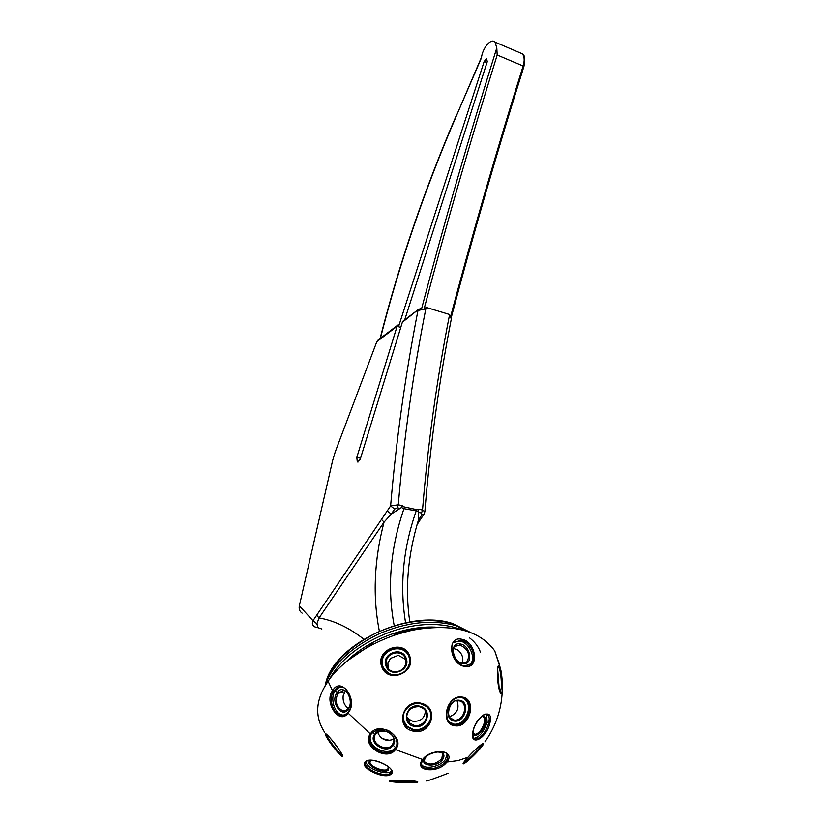 <?xml version="1.0" encoding="UTF-8"?>
<svg xmlns="http://www.w3.org/2000/svg" width="824" height="824" viewBox="0 0 824 824"><rect width="100%" height="100%" fill="white"/><g stroke="black" fill="none" stroke-linecap="round" stroke-linejoin="round"><path stroke-width="1.24" d="M484.172 61.45L486.953 62.614L484.172 61.45L399.197 324.646L397.086 326.304L356.813 457.382L357.286 461.893L360.222 459.277L402.339 322.308L403.472 320.793M404.718 319.846L487.252 61.676L486.613 58.628L484.182 61.45M316.148 627.27L314.603 626.786C312.327 625.344 311.791 623.304 312.986 620.678L316.807 623.727L318.064 627.682L321.854 629.021M418.551 309.35L402.339 322.308M302.109 613.128C299.648 611.449 298.721 609.018 299.328 605.825L312.986 620.678L387.218 510.932L391.256 514.094L400.124 508.398L397.292 507.79L394.655 509.088L391.256 514.094L384.046 522.148L319.073 617.928C333.39 620.41 347.501 626.889 361.396 637.354L363.734 639.187M423.763 514.629L420.518 519.316L418.489 519.882L421.898 514.948L421.517 513.012L418.736 512.415L418.324 520.408C407.767 555.458 404.924 589.294 409.806 621.914M317.704 626.621L316.983 623.459L319.073 617.928L316.849 615.476M420.786 308.382L422.331 309.608L423.979 309.361L426.101 307.383L449.605 314.521L450.419 317.364L451.047 318.28L451.161 317.673M418.736 512.415L418.52 511.23L403.956 508.686L401.442 507.533L402.39 505.678L404.327 506.956L416.439 509.582L418.489 509.181L422.516 510.056L424.854 511.756C430.077 446.886 438.883 382.666 451.284 319.084L451.047 318.28M299.328 605.825L332.577 460.76L335.265 451.81L376.826 341.672L378.103 340.065M356.813 457.382L360.531 458.247L356.813 457.382M421.661 308.495C444.27 222.562 469.309 135.703 496.79 47.905L495.018 42.117C491.083 37.616 482.349 48.389 481.432 57.907L456.774 114.948C424.947 188.851 399.486 263.309 380.389 338.324M496.79 47.905L497.181 55.012L523.147 66.002C524.744 60.574 524.476 56.526 522.354 53.838C524.785 54.899 525.3 59.112 523.909 66.486L523.147 66.002C496.563 150.627 472.317 234.407 450.419 317.364M401.442 507.533L400.124 508.398M422.331 309.608L417.974 310.442C405.326 374.972 396.21 440.129 390.607 505.915L398.291 504.793L402.39 505.678M421.898 514.948L423.927 514.392L424.854 511.756M317.055 627.579L318.064 627.682M418.52 511.23L418.489 509.181M313.161 620.421L316.807 623.727M387.218 510.932L390.607 505.915L394.655 509.088M399.197 324.646L398.558 326.726L400.783 327.375M473.028 730.96C476.643 714.573 494.204 706.673 489.878 723.122C486.407 739.097 468.866 747.533 473.028 730.96M499.272 664.041L494.74 650.888C480.516 631.256 455.075 624.015 418.396 629.196C381.11 634.871 342.187 659.282 328.107 681.263C315.53 699.566 314.366 716.571 324.635 732.279M332.505 690.687L333.236 689.647C341.63 676.741 358.028 700.06 348.789 712.008L348.037 713.048C339.663 725.666 323.698 702.419 332.505 690.687L328.107 681.263M370.326 733.937L370.79 733.309C379.195 720.629 405.532 737.068 395.911 748.965L395.448 749.593C387.012 761.932 361.025 745.771 370.326 733.937L348.037 713.048M422.558 759.522C431.24 747.471 456.609 750.293 446.866 762.066C438.337 773.86 413.082 771.388 422.558 759.522L395.448 749.593M467.888 757.318C476.797 747.255 488.251 738.5 481.669 746.709L480.351 748.336C471.297 759.151 456.558 770.584 466.271 759.182L467.888 757.318L458.082 760.614L446.866 762.066M461.914 697.042C477.343 698.443 470.267 728.159 455.064 725.82C439.439 724.656 446.618 694.436 461.914 697.042M497.449 671.509C497.748 665.37 498.592 663.856 499.983 666.946L499.983 666.946C501.558 672.199 502.352 679.038 502.372 687.474L502.331 688.504C501.785 702.769 496.944 685.774 497.449 671.509M421.62 703.366C440.037 707.682 430.695 736.378 412.68 731.012C394.222 726.819 403.502 697.938 421.62 703.366M381.759 666.75C374.858 649.796 403.709 638.497 409.621 655.811C416.728 672.775 387.558 684.25 381.759 666.75M461.471 639.187C476.324 641.226 479.928 669.407 464.808 666.451C449.667 664.474 446.34 635.87 461.471 639.187M370.615 733.566L371.593 733.597M371.243 734.06L371.006 734.421C363.219 745.833 387.228 759.883 394.871 748.645L395.623 749.346M348.377 712.544L348.459 711.72M339.704 686.866L335.419 690.409L332.896 690.151M349.252 710.391L348.264 708.959L347.934 709.464C341.898 718.61 330.3 701.801 336.697 693.303L337.078 692.799L335.419 690.409L335.038 690.924C329.755 697.969 334.493 714.367 342.712 715.057L344.576 715.098M370.8 734.771C365.908 746.76 388.495 757.637 395.417 747.409L392.451 744.587L393.872 741.373M427.131 780.534C422.949 782.573 438.646 777.073 448.019 773.262M337.912 752.456C328.117 741.693 319.588 726.202 329.816 737.635C339.869 748.676 348.202 764.054 337.912 752.456M365.382 761.675C371.696 755.618 398.6 768.905 390.957 774.261C384.499 780.091 358.152 767.165 365.382 761.675M395.767 782.182C379.977 780.771 396.087 779.226 411.392 780.74C427.059 782.192 410.733 783.655 395.808 782.192M348.408 708.228L348.264 708.959L348.655 708.465C355.329 699.834 343.505 682.983 337.407 692.294L337.675 693.777C334.678 701.78 336.501 707.528 343.134 711.009L346.101 710.535M348.171 708.393L348.562 707.909C353.414 701.852 346.883 689.235 343.618 690.471L338.056 693.283L345.112 691.789L343.206 695.662C342.609 701.1 344.278 705.323 348.222 708.331M377.619 732.186C380.791 739.571 386.178 741.909 393.779 739.19M429.726 754.187L434.392 752.425M433.991 752.394L430.344 753.888M405.769 659.488L398.342 655.317L390.494 658.397L387.908 663.062L388.063 668.171M406.757 661.404L406.242 660.281M462.357 663.186C463.706 658.108 462.171 653.7 457.784 649.951L453.643 648.478M449.348 716.777C456.98 713.862 459.555 708.558 457.073 700.864M406.809 716.777L408.714 719.125L412.597 721.165C420.405 721.865 424.679 718.456 425.421 710.916M375.734 734.04L375.033 733.813C381.11 724.667 400.114 736.522 393.192 745.133L392.729 745.741C386.641 754.681 367.834 742.97 374.58 734.421L372.427 732.546M346.77 661.229L372.675 643.503L372.922 644.172L372.098 644.605M394.325 635.211L394.016 634.459L394.181 635.253M421.383 764.167L421.517 764.384C424.566 770.059 440.325 766.66 445.3 759.749L447.072 754.444M366.33 761.551C370.831 756.494 395.19 767.36 391.246 772.16L390.411 773.2C385.076 778.083 362.395 768.493 365.681 762.334L366.124 761.736C365.969 768.39 386.25 775.765 391.05 771.419L391.421 771.079M331.372 739.447L338.654 748.934M403.42 720.444L407.066 726.181L412.669 729.199C422.485 732.248 433.96 721.464 430.262 712.06M408.704 655.976C402.606 642.205 379.349 649.827 382.408 664.978L383.572 668.47M451.161 723.472L454.467 724.214C466.353 725.007 474.161 703.974 463.397 698.268M469.021 665.359L469.999 664.515C476.746 658.407 469.206 642.36 459.905 641.062L454.807 641.7M473.666 738.232L474.109 738.283C479.609 737.047 483.956 731.681 487.169 722.164L486.459 714.223M499.323 690.285L497.644 669.057M469.587 755.505L475.17 749.871M480.413 652.041C478.425 646.603 474.737 641.814 469.35 637.704M440.294 627.548C411.022 624.149 370.543 637.24 345.544 662.352M463.067 630.113C441.345 622.048 417.14 622.614 390.452 631.823C360.84 643.132 340.394 659.138 329.106 679.851M316.375 627.466L317.92 626.961M421.517 513.012L422.516 510.056C427.852 444.229 436.885 379.05 449.605 314.521M426.101 307.383C413.195 372.551 403.925 438.347 398.291 504.793L397.292 507.79M397.086 326.304L376.826 341.672M404.327 506.956L403.956 508.686C390.267 548.568 387.023 587.543 394.202 625.612M405.573 622.717C399.578 585.854 403.07 548.712 416.068 511.302L416.439 509.582M379.349 631.081C372.541 596.432 374.106 560.124 384.046 522.148L381.687 519.645M497.181 55.012C470.463 140.667 446.062 225.457 423.979 309.361M456.774 114.948L481.556 57.052M488.766 723.029C489.919 717.725 489.003 714.779 485.985 714.181C483.76 713.048 474.634 722.71 473.254 730.775C473.048 738.129 473.862 740.92 475.706 739.169C481.195 737.933 485.552 732.557 488.766 723.029M464.643 665.947L471.225 663.773C477.972 657.676 470.411 641.608 461.121 640.299L453.962 642.462C449.574 641.639 451.542 664.659 464.571 665.885L469.999 664.515M408.858 656.368C403.904 641.7 378.896 648.498 382.12 664.422L382.727 666.626C387.465 681.118 412.278 674.949 409.559 659.076L408.858 656.368M421.26 703.964C408.323 700.07 396.385 717.653 407.252 726.881L412.876 729.899C426.41 733.947 438.1 714.892 425.905 706.209L421.342 703.984L425.905 706.209M348.212 711.885L348.614 711.37C354.392 704.283 349.077 687.783 341.63 686.979L336.903 687.752L333.545 691.243C328.261 698.289 332.999 714.717 341.218 715.407L345.38 714.717M500.199 692.809L501.476 687.041C501.27 675.484 500.137 668.532 498.087 666.194M466.343 759.131L463.593 762.787C467.239 760.696 472.492 755.814 479.393 748.12L482.37 743.835M421.424 764.456L422.104 766.021C425.153 771.697 440.912 768.277 445.897 761.376C447.885 758.842 448.215 756.453 446.896 754.187C447.772 750.829 430.911 749.809 423.093 759.357M449.461 722.082L455.59 724.78C469.69 725.769 475.242 699.236 461.44 697.753M326.211 734.112C327.375 737.614 331.392 743.413 338.262 751.539L342.444 755.34M390.473 780.441L396.282 781.379C405.954 782.1 412.731 782.131 416.625 781.471M424.381 761.005L424.865 762.107C429.84 765.496 435.505 764.384 441.839 758.791L442.55 753.672C441.994 752.549 439.903 751.993 436.287 751.993M375.394 734.472L375.219 734.74C369.719 742.898 386.837 752.868 392.265 744.845L393.532 742.754M370.481 760.964L370.223 761.314C367.885 765.733 384.087 772.572 387.877 769.06L388.228 766.577M419.766 706.755C410.486 703.964 401.988 716.643 409.878 723.173L413.792 725.244C423.382 728.117 431.745 714.676 423.186 708.424L419.849 706.776L423.186 708.424M386.847 665.936C390.257 676.288 407.973 671.828 405.974 660.498L405.49 658.623C401.978 648.179 384.159 652.969 386.415 664.309L386.847 665.936M458.803 700.843L458.072 700.791C450.347 698.268 443.302 718.909 454.24 720.104L454.776 720.135C464.942 720.815 468.732 701.698 458.803 700.843M459.885 644.976L454.797 646.51C451.037 647.808 454.395 662.898 462.439 663.227L467.105 661.713C470.432 654.421 468.022 648.838 459.885 644.976M472.904 732.587L474.995 734.38C478.919 733.504 482.03 729.662 484.316 722.864C485.14 719.084 484.481 716.973 482.328 716.54L481.02 717.004M488.168 722.71L489.271 719.239M498.139 683.673L497.511 675.752M497.5 671.323L498.819 688.061M481.494 716.571C485.017 715.5 486.315 717.642 485.377 722.988C483.472 731.681 473.81 739.901 472.883 732.763M462.501 663.279L467.105 661.713L464.788 663.124M460.266 643.956C471.029 645.419 473.604 665.844 462.666 663.681C451.737 662.249 449.317 641.608 460.266 643.956M454.22 720.094L449.986 717.745M459.411 700.276C470.597 701.265 465.478 722.803 454.467 721.082C443.188 720.207 448.359 698.412 459.411 700.276M385.993 666.019C380.987 653.762 401.875 645.583 406.129 658.108C411.258 670.375 390.205 678.646 385.993 666.019M420.086 706.271C433.403 709.371 426.657 730.136 413.627 726.253C400.299 723.204 407.005 702.347 420.086 706.271M388.722 767L388.32 770.08C383.654 774.333 364.548 764.94 369.832 760.964L370.8 760.408M437.832 751.776C443.724 752.333 445.351 754.897 442.715 759.481C436.535 768.04 418.262 766.196 425.143 757.616L426.626 756.041M408.21 631.236L394.294 635.129M460.678 639.074L469.196 643.503M461.275 697.722L460.194 697.65C446.443 696.641 441.015 724.265 454.869 724.729L455.59 724.78L454.467 724.214M473.738 738.325L475.706 739.169L474.109 738.283M382.202 738.592L390.185 740.477M469.948 632.183L453.025 623.665C429.592 617.578 404.234 620.554 376.939 632.585C347.749 647.53 330.558 664.958 325.356 684.868L325.099 686.011M325.212 685.815C331.681 665.596 349.623 648.261 379.061 633.811C406.376 622.13 431.745 619.329 455.188 625.406L469.762 632.121M403.039 321.123L418.242 309.577L421.26 308.279M522.354 53.838L495.018 42.117M451.14 317.971C473.048 234.974 497.294 151.153 523.909 66.486M380.101 338.54C399.218 263.402 424.721 188.809 456.599 114.773M417.026 524.723L420.353 519.553M317.456 627.394L318.497 627.888M397.776 325.119L377.629 340.425M451.192 317.765L451.284 319.084M358.038 462.068L357.286 461.893M494.74 650.898L499.983 666.946C501.456 671.364 502.249 678.204 502.372 687.463L502.331 688.504C502.001 708.063 496.192 725.851 484.924 741.847M382.408 664.978L382.707 666.606C394.181 684.95 411.392 670.293 409.559 659.076M396.416 745.977L395.891 747.193C400.886 739.396 387.62 721.196 371.768 733.35M342.712 715.057L341.218 715.407C342.485 716.324 344.71 715.325 347.872 712.41L348.202 711.915M497.995 666.503L497.49 671.632C496.8 679.872 499.941 695.25 500.971 693.314L500.601 692.778M481.144 744.669C476.869 748.007 471.956 752.806 466.405 759.059M327.849 735.574L329.827 737.665M348.161 708.424L347.841 708.918C345.586 710.978 344.02 711.679 343.134 711.009L346.585 710.216M425.503 757.524C424.175 760.418 423.958 761.953 424.865 762.107L424.339 760.634M375.909 733.782C382.933 727.489 397.446 733.453 393.089 743.691L393.656 742.403M419.776 706.765C405.387 705.663 404.337 720.928 409.878 723.173L408.714 719.125M472.997 732C473.738 734.266 474.408 735.059 474.995 734.38L473.419 733.504M405.974 660.498C406.593 674.001 387.97 674.763 386.837 665.916L386.415 664.309L387.785 667.038M370.676 760.789L371.408 760.408M425.565 757.441L428.047 755.103M423.031 759.44C421.136 763.57 420.827 765.764 422.104 766.021L421.517 764.384M421.27 703.984C411.609 700.997 395.911 711.586 407.252 726.881L407.066 726.181M392.935 780.215L411.186 780.719M329.95 737.81C335.152 743.845 339.097 749.232 341.806 753.96L342.496 755.361M394.016 634.459C408.797 629.598 423.145 627.26 437.081 627.445M325.356 684.868C332.257 644.955 409.034 608.05 453.025 623.665L455.188 625.406L469.34 631.977"/></g></svg>
